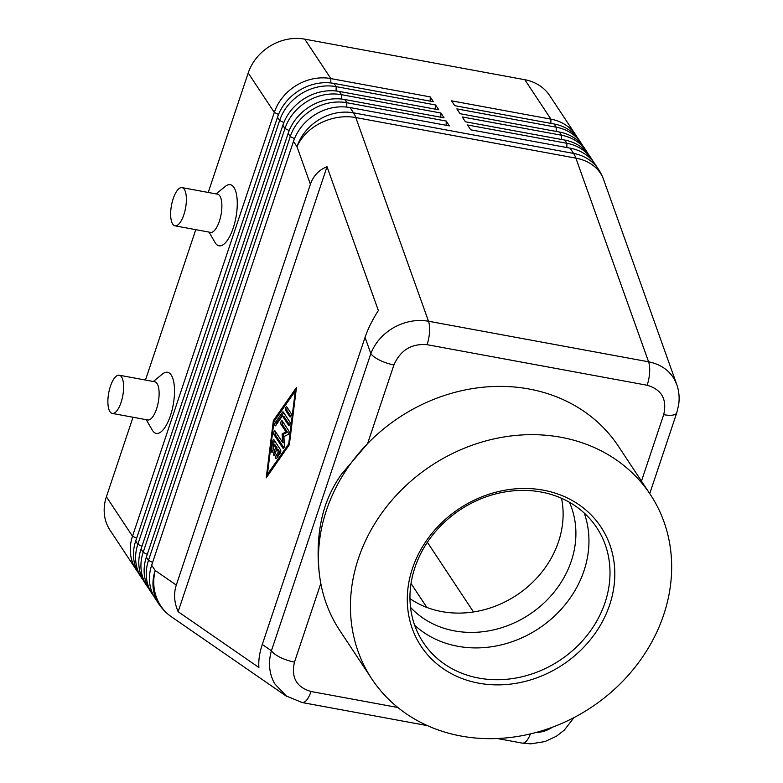 <?xml version="1.0" encoding="UTF-8"?>
<svg xmlns="http://www.w3.org/2000/svg" width="783" height="783" viewBox="0 0 783 783"><rect width="100%" height="100%" fill="white"/><g stroke="black" fill="none" stroke-linecap="round" stroke-linejoin="round"><path stroke-width="1.17" d="M569.398 502.246A96.25 83.517 -33.5 0 1 571.316 561.029A96.25 83.517 -33.5 0 1 454.551 630.902A96.25 83.517 -33.5 0 1 410.537 607.393M397.852 707.509L311.027 691.497C296.463 687.22 290.953 677.422 294.486 662.105A19.418 6.46 -161.5 0 1 280.373 657.426A19.418 6.46 -161.5 0 1 271.407 650.781C268.05 662.731 269.156 673.742 274.735 683.804L286.735 696.42M371.768 678.851L339.812 630.56A167.014 144.933 -33.5 0 1 320.805 583.423C318.475 570.827 317.663 557.643 318.368 543.872C319.063 530.434 321.343 517.817 325.209 506.024C329.232 494.327 334.772 483.591 341.809 473.823L367.589 443.609A167.014 144.933 -33.5 0 1 618.364 446.202L650.33 494.494A167.014 144.933 -33.5 0 1 663.69 614.812A167.014 144.933 -33.5 0 1 527.478 734.571A167.014 144.933 -33.5 0 1 371.768 678.851A167.014 144.933 -33.5 0 1 358.408 558.533A167.014 144.933 -33.5 0 1 494.621 438.764A167.014 144.933 -33.5 0 1 650.33 494.494M365.044 337.375L370.839 353.613A19.418 6.46 18.5 0 0 379.804 360.258A19.418 6.46 18.5 0 0 393.918 364.927C400.456 350.158 411.506 343.414 427.068 344.686A19.418 7.174 -79.6 0 0 429.544 331.894A19.418 7.174 -79.6 0 0 428.497 321.236C416.752 319.258 405.242 321.333 393.966 327.46C382.867 333.891 375.165 342.611 370.839 353.613L271.407 650.781L262.285 644.478C259.476 653.012 258.351 660.686 258.909 667.508L178.132 611.709C174.149 602.519 173.532 593.641 176.302 585.077L310.401 184.289C313.337 175.813 318.877 169.96 327.03 166.72L378.355 310.528C372.385 319.856 367.951 328.811 365.044 337.375L262.285 644.478M676.952 385.089L674.29 379.138C668.77 369.919 660.206 364.134 648.588 361.805L428.497 321.236L355.805 117.567A46.608 17.216 -79.6 0 0 354.738 115.003A46.608 17.216 -79.6 0 0 353.524 112.85L350.021 107.565L449.413 125.887L446.222 121.052L346.83 102.73A46.608 40.442 146.5 0 0 312.623 109.395A46.608 40.442 146.5 0 0 290.278 136.565L148.476 560.374A46.608 40.442 146.5 0 0 151.09 592.144A46.608 40.442 146.5 0 0 152.205 593.945A46.608 40.442 146.5 0 0 153.908 596.294M152.205 593.945L150.082 590.725A46.608 40.442 -33.5 0 1 148.966 588.924A46.608 40.442 -33.5 0 1 146.352 557.153L288.154 133.345A46.608 40.442 -33.5 0 1 310.489 106.175A46.608 40.442 -33.5 0 1 344.696 99.51L444.088 117.832L440.888 113.006L341.496 94.684A46.608 40.442 146.5 0 0 307.298 101.34A46.608 40.442 146.5 0 0 284.953 128.52L143.152 552.318A46.608 40.442 146.5 0 0 145.765 584.098A46.608 40.442 146.5 0 0 146.881 585.899L144.747 582.679A46.608 40.442 -33.5 0 1 143.632 580.878A46.608 40.442 -33.5 0 1 141.018 549.098L282.829 125.3A46.608 40.442 -33.5 0 1 305.164 98.12A46.608 40.442 -33.5 0 1 339.372 91.464L438.764 109.786L435.563 104.961L336.171 86.639A46.608 40.442 146.5 0 0 301.964 93.294A46.608 40.442 146.5 0 0 279.629 120.474L137.828 544.273A46.608 40.442 146.5 0 0 140.441 576.053A46.608 40.442 146.5 0 0 141.557 577.854L139.423 574.634A46.608 40.442 -33.5 0 1 138.307 572.833A46.608 40.442 -33.5 0 1 135.694 541.053L277.495 117.254A46.608 40.442 -33.5 0 1 299.84 90.074A46.608 40.442 -33.5 0 1 334.038 83.419L433.439 101.741L430.239 96.906L330.847 78.584A46.608 40.442 146.5 0 0 296.64 85.249A46.608 40.442 146.5 0 0 274.304 112.419L132.503 536.228A46.608 40.442 146.5 0 0 135.116 567.998A46.608 40.442 146.5 0 0 136.232 569.799A46.608 40.442 146.5 0 0 137.925 572.148M330.759 82.939L330.847 78.584L304.744 39.15A46.608 40.442 146.5 0 0 270.536 45.805A46.608 40.442 146.5 0 0 248.201 72.985L274.304 112.419L278.523 114.494M136.633 538.254L132.503 536.228L106.4 496.784A46.608 40.442 146.5 0 0 109.013 528.564A46.608 40.442 146.5 0 0 110.129 530.365L136.232 569.799M176.302 585.077L155.181 570.494A46.608 40.442 -33.5 0 0 157.794 602.264A46.608 40.442 -33.5 0 0 158.91 604.065L155.406 598.78A46.608 40.442 -33.5 0 1 154.29 596.979A46.608 40.442 -33.5 0 1 151.677 565.199L293.478 141.4A46.608 40.442 -33.5 0 1 315.813 114.22A46.608 40.442 -33.5 0 1 350.021 107.565M577.345 137.602A46.608 40.442 146.5 0 0 576.963 136.917A46.608 40.442 146.5 0 0 575.848 135.116A46.608 40.442 146.5 0 0 550.929 119.153L451.537 100.831L454.737 105.666L554.129 123.988A46.608 40.442 -33.5 0 1 579.048 139.951L581.172 143.172A46.608 40.442 146.5 0 0 556.253 127.208L456.861 108.886L460.061 113.711L559.454 132.033A46.608 40.442 -33.5 0 1 584.372 147.997L586.506 151.217A46.608 40.442 146.5 0 0 561.587 135.253L462.195 116.931L465.386 121.766L564.778 140.079A46.608 40.442 -33.5 0 1 589.697 156.042L591.831 159.262A46.608 40.442 146.5 0 0 566.912 143.299L467.52 124.977L470.71 129.812L570.102 148.134A46.608 40.442 -33.5 0 1 595.031 164.097L598.525 169.382A46.608 40.442 -33.5 0 0 573.606 153.419L353.524 112.85A46.608 40.442 -33.5 0 0 319.317 119.505A46.608 40.442 -33.5 0 0 296.982 146.685L310.401 184.289M593.328 161.748A46.608 40.442 146.5 0 0 592.946 161.063A46.608 40.442 146.5 0 0 591.831 159.262M588.004 153.693A46.608 40.442 146.5 0 0 587.622 153.018A46.608 40.442 146.5 0 0 586.506 151.217M582.679 145.648A46.608 40.442 146.5 0 0 582.288 144.963A46.608 40.442 146.5 0 0 581.172 143.172M182.038 187.636L217.537 194.174A19.418 7.174 100.4 0 1 219.338 221.325A19.418 7.174 100.4 0 1 210.49 232.375L174.991 225.827A19.418 7.174 100.4 0 1 173.19 198.686A19.418 7.174 100.4 0 1 182.038 187.636A19.418 7.174 100.4 0 1 183.839 214.777A19.418 7.174 100.4 0 1 174.991 225.827M216.069 193.91L225.347 186.374A31.075 11.481 100.4 0 1 236.535 194.615A31.075 11.481 100.4 0 1 233.187 228.117A31.075 11.481 100.4 0 1 215.012 242.456L209.032 232.101M112.233 413.414L147.723 419.962A19.418 7.174 -79.6 0 0 156.571 408.912A19.418 7.174 -79.6 0 0 154.77 381.761L119.27 375.214A19.418 7.174 -79.6 0 0 110.423 386.264A19.418 7.174 -79.6 0 0 112.233 413.414A19.418 7.174 -79.6 0 0 121.081 402.364A19.418 7.174 -79.6 0 0 119.27 375.214M153.311 381.487L162.58 373.951A31.075 11.481 100.4 0 1 173.777 382.202A31.075 11.481 100.4 0 1 170.42 415.704A31.075 11.481 100.4 0 1 152.235 430.033L146.264 419.688M561.528 498.282A96.25 83.517 -33.5 0 1 558.524 541.719A96.25 83.517 -33.5 0 1 409.959 598.604M427.068 344.686L647.15 385.256C661.713 389.533 667.224 399.34 663.69 414.657A19.418 6.46 18.5 0 0 674.682 414.618A19.418 6.46 18.5 0 0 676.786 412.778A19.418 6.46 18.5 0 0 676.864 412.475M294.486 662.105L320.805 583.423A167.014 144.933 -33.5 0 1 326.452 510.242A167.014 144.933 -33.5 0 1 367.589 443.609L393.918 364.927M414.921 567.538A104.022 90.26 -33.5 0 1 499.75 492.947A104.022 90.26 -33.5 0 1 596.724 527.654A104.022 90.26 -33.5 0 1 605.044 602.587A104.022 90.26 -33.5 0 1 520.215 677.178A104.022 90.26 -33.5 0 1 423.241 642.471A104.022 90.26 -33.5 0 1 414.921 567.538M412.435 568.497A107.897 93.637 -33.5 0 1 543.333 490.168A107.897 93.637 -33.5 0 1 609.663 604.848A107.897 93.637 -33.5 0 1 478.756 683.177A107.897 93.637 -33.5 0 1 412.435 568.497M584.235 513.041A104.022 90.26 -33.5 0 1 583.991 570.768A104.022 90.26 -33.5 0 1 457.801 646.278A104.022 90.26 -33.5 0 1 414.677 625.265M473.49 611.954L427.381 542.286M304.744 39.15L524.825 79.719L550.929 119.153L550.85 123.381M575.848 135.116L549.744 95.683A46.608 40.442 146.5 0 0 524.825 79.719M446.222 121.052L446.134 125.28M440.888 113.006L440.809 117.235M146.881 585.899A46.608 40.442 146.5 0 0 148.584 588.248M435.563 104.961L435.485 109.18M141.557 577.854A46.608 40.442 146.5 0 0 143.25 580.193M430.239 96.906L430.161 101.134M106.4 496.784L133.012 417.251M145.462 380.049L195.779 229.664M208.219 192.461L248.201 72.985M275.587 447.504L273.717 444.695L273.032 450.196A1.938 0.714 100.4 0 1 271.936 452.271A1.938 0.714 100.4 0 1 271.535 450.538L272.631 441.729A1.938 0.714 100.4 0 1 273.737 439.654A1.938 0.714 100.4 0 1 273.962 439.821L280.598 449.843A1.938 0.714 100.4 0 1 280.187 453.151L276.634 458.241A1.938 0.714 100.4 0 1 276.105 458.584A1.938 0.714 100.4 0 1 275.675 457.194A1.938 0.714 100.4 0 1 276.291 455.109L278.513 451.928L276.653 449.109L274.902 454.326A1.938 0.714 100.4 0 1 274.021 455.432A1.938 0.714 100.4 0 1 273.844 452.711L275.587 447.504L277.006 447.768L275.264 452.975A1.938 0.714 -79.6 0 0 275.048 453.895M273.717 444.695L275.146 444.95L277.006 447.768M274.451 440.565A1.938 0.714 -79.6 0 0 274.05 441.994L272.993 450.489M276.653 449.109L278.073 449.373L279.932 452.192L277.711 455.373A1.938 0.714 -79.6 0 0 277.094 457.575M278.513 451.928L279.932 452.192M291.012 413.287A1.938 0.714 100.4 0 1 291.061 415.499A1.938 0.714 100.4 0 1 290.082 416.928A1.938 0.714 100.4 0 1 289.847 416.762L285.629 410.38A1.938 0.714 100.4 0 1 285.58 408.168A1.938 0.714 100.4 0 1 286.558 406.739A1.938 0.714 100.4 0 1 286.793 406.906L291.012 413.287M287.283 407.649A1.938 0.714 -79.6 0 0 287.048 410.644L290.777 416.282M288.721 443.814L295.299 390.991L273.972 421.538L267.394 474.361L288.721 443.814L289.436 443.951M267.394 474.361L268.52 474.567M295.299 390.991L296.013 391.118M273.355 420.608L296.454 387.516L289.338 444.744L266.24 477.836L273.355 420.608L274.481 420.814M268.109 474.488L268.001 475.31M296.111 390.306L295.592 391.05M282.409 415.969L275.743 425.521A1.938 0.714 100.4 0 1 275.224 425.864A1.938 0.714 100.4 0 1 274.794 424.464A1.938 0.714 100.4 0 1 275.401 422.389L282.506 412.21A1.938 0.714 100.4 0 1 283.035 411.858A1.938 0.714 100.4 0 1 283.26 412.034L289.896 422.057A1.938 0.714 100.4 0 1 289.945 424.269A1.938 0.714 100.4 0 1 288.956 425.698A1.938 0.714 100.4 0 1 288.731 425.531L282.409 415.969L283.828 416.233L289.661 425.052M283.73 412.749L276.82 422.654A1.938 0.714 -79.6 0 0 276.203 424.856M286.03 431.913L280.98 424.278A1.938 0.714 100.4 0 1 280.931 422.066A1.938 0.714 100.4 0 1 281.909 420.628A1.938 0.714 100.4 0 1 282.144 420.804L288.8 430.856A1.938 0.714 100.4 0 1 288.907 432.813A1.938 0.714 100.4 0 1 288.066 434.467L283.926 436.581L284.346 445.576A1.938 0.714 100.4 0 1 284.014 447.524A1.938 0.714 100.4 0 1 283.211 448.405A1.938 0.714 100.4 0 1 282.986 448.228L273.893 434.496A1.938 0.714 100.4 0 1 273.844 432.285A1.938 0.714 100.4 0 1 274.833 430.846A1.938 0.714 100.4 0 1 275.058 431.022L282.546 442.326L283.965 442.591L283.563 434.144L282.144 433.89L286.03 431.913L287.449 432.167L283.563 434.144M275.547 431.756A1.938 0.714 -79.6 0 0 275.313 434.751L283.916 447.749M282.546 442.326L282.144 433.89M282.634 421.548A1.938 0.714 -79.6 0 0 282.399 424.543L287.449 432.167M327.03 166.72L178.132 611.709M676.727 384.424L603.556 179.434A46.608 36.527 160.4 0 0 601.256 174.511A46.608 36.527 160.4 0 0 575.887 158.137L648.588 361.805A19.418 7.174 100.4 0 1 649.626 372.463A19.418 7.174 100.4 0 1 647.15 385.256M293.478 141.4L296.982 146.685A46.608 36.527 160.4 0 1 320.932 122.843A46.608 36.527 160.4 0 1 355.805 117.567L575.887 158.137A46.608 17.216 100.4 0 0 574.82 155.572A46.608 17.216 100.4 0 0 573.606 153.419L570.102 148.134M151.677 565.199L155.181 570.494A46.608 42.732 124.6 0 0 159.801 604.407A46.608 42.732 124.6 0 0 171.281 616.691L285.824 695.813M301.993 702.508A19.418 7.174 -79.6 0 0 302.16 702.547A19.418 7.174 -79.6 0 0 302.179 702.547A19.418 7.174 -79.6 0 0 306.153 700.668A19.418 7.174 -79.6 0 0 311.027 691.497M530.453 733.896A19.418 7.174 100.4 0 1 526.235 741.237A19.418 7.174 100.4 0 1 522.261 743.116A19.418 7.174 100.4 0 1 522.241 743.116L497.303 738.516M277.495 117.254L279.629 120.474L283.847 122.54M141.958 546.299L137.828 544.273L135.694 541.053M334.038 83.419L336.171 86.639L336.093 90.985M282.829 125.3L284.953 128.52L289.172 130.585M147.282 554.344L143.152 552.318L141.018 549.098M339.372 91.464L341.496 94.684L341.417 99.04M288.154 133.345L290.278 136.565L294.506 138.64M152.616 562.4L148.476 560.374L146.352 557.153M344.696 99.51L346.83 102.73L346.742 107.085M663.69 414.657L641.463 481.105M552.367 727.231C547.258 730.627 541.797 732.379 535.993 732.487M426.872 607.442L411.026 583.511M566.833 147.527L566.912 143.299L564.778 140.079M561.499 139.482L561.587 135.253L559.454 132.033M554.129 123.988L556.253 127.208L556.175 131.427M273.844 452.711L275.264 452.975M271.535 450.538L272.924 450.793M272.631 441.729L274.05 441.994M276.291 455.109L277.711 455.373M289.847 416.762L290.356 416.85M285.629 410.38L287.048 410.644M275.401 422.389L276.82 422.654M282.506 412.21L283.495 412.387M288.731 425.531L289.24 425.619M282.986 448.228L283.495 448.316M273.893 434.496L275.313 434.751M280.98 424.278L282.399 424.543M302.179 702.547L427.489 725.645M649.743 493.603L676.786 412.768M573.988 717.59L564.318 730.128L556.341 736.274L544.997 741.55L530.864 743.85L522.447 743.145M285.815 695.813L302.16 702.537M158.91 604.065A46.608 46.608 0 0 0 171.281 616.691M676.766 412.768L678.646 404.88C679.673 397.862 679.037 391.05 676.737 384.453M603.556 179.434A46.608 46.608 0 0 0 598.525 169.382"/></g></svg>
